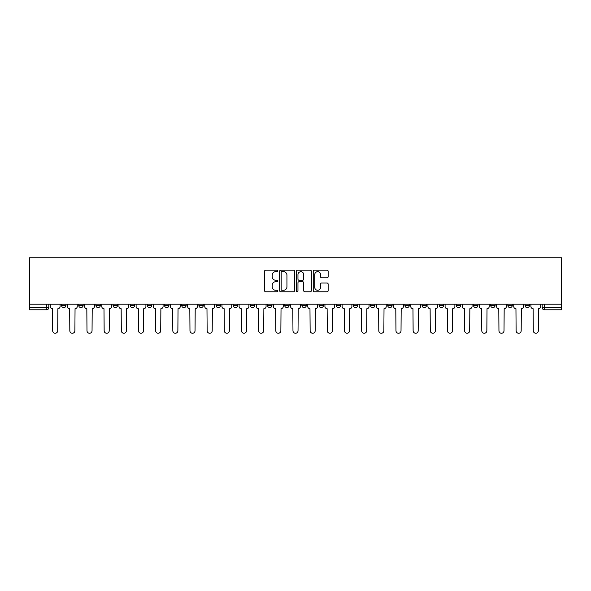 <?xml version="1.0" encoding="UTF-8"?>
<svg xmlns="http://www.w3.org/2000/svg" width="591" height="591" viewBox="0 0 591 591"><rect width="100%" height="100%" fill="white"/><g stroke="black" fill="none" stroke-linecap="round" stroke-linejoin="round"><path stroke-width="0.89" d="M277.896 270.929A0.754 0.754 0 0 0 277.142 270.176L265.662 270.176A1.079 1.079 0 0 0 264.583 271.254L264.583 290.698A1.079 1.079 0 0 0 265.662 291.777L277.142 291.777A0.754 0.754 0 0 0 277.896 291.023A0.754 0.754 0 0 0 277.142 290.262L275.657 290.262A3.457 3.457 0 0 1 272.2 286.805L272.2 285.187A3.457 3.457 0 0 1 275.657 281.73L277.142 281.73A0.754 0.754 0 0 0 277.896 280.976A0.754 0.754 0 0 0 277.142 280.223L275.657 280.223A3.457 3.457 0 0 1 272.2 276.765L272.2 275.14A3.457 3.457 0 0 1 275.657 271.69L277.142 271.69A0.754 0.754 0 0 0 277.896 270.929M525.03 304.195L525.03 305.407L529.433 305.407A2.201 2.201 0 0 1 527.231 307.601A2.201 2.201 0 0 1 525.03 305.407L525.03 304.195M507.861 304.195L507.861 305.407L512.264 305.407A2.201 2.201 0 0 1 510.063 307.601A2.201 2.201 0 0 1 507.861 305.407L507.861 304.195M404.872 304.195L404.872 305.407L409.275 305.407A2.201 2.201 0 0 1 407.073 307.601A2.201 2.201 0 0 1 404.872 305.407L404.872 304.195M387.711 304.195L387.711 305.407L392.106 305.407A2.201 2.201 0 0 1 389.905 307.601A2.201 2.201 0 0 1 387.711 305.407L387.711 304.195M370.542 304.195L370.542 305.407L374.945 305.407A2.201 2.201 0 0 1 372.744 307.601A2.201 2.201 0 0 1 370.542 305.407L370.542 304.195M336.213 304.195L336.213 305.407L340.615 305.407A2.201 2.201 0 0 1 338.414 307.601A2.201 2.201 0 0 1 336.213 305.407L336.213 304.195M301.883 305.407L301.883 304.195L301.883 305.407A2.201 2.201 0 0 0 304.084 307.601A2.201 2.201 0 0 1 301.883 305.407L306.286 305.407A2.201 2.201 0 0 1 304.084 307.601A2.201 2.201 0 0 0 306.286 305.407L306.286 304.195L306.286 305.407M284.714 305.407L284.714 304.195L284.714 305.407A2.201 2.201 0 0 0 286.916 307.601A2.201 2.201 0 0 1 284.714 305.407L289.117 305.407A2.201 2.201 0 0 1 286.916 307.601M267.553 305.407L267.553 304.195L267.553 305.407A2.201 2.201 0 0 0 269.755 307.601A2.201 2.201 0 0 1 267.553 305.407L271.956 305.407A2.201 2.201 0 0 1 269.755 307.601A2.201 2.201 0 0 0 271.956 305.407L271.956 304.195L271.956 305.407M250.385 304.195L250.385 305.407L254.787 305.407A2.201 2.201 0 0 1 252.586 307.601A2.201 2.201 0 0 1 250.385 305.407L250.385 304.195M233.223 304.195L233.223 305.407L237.619 305.407A2.201 2.201 0 0 1 235.425 307.601A2.201 2.201 0 0 1 233.223 305.407L233.223 304.195M216.055 304.195L216.055 305.407L220.458 305.407A2.201 2.201 0 0 1 218.256 307.601A2.201 2.201 0 0 1 216.055 305.407L216.055 304.195M198.894 305.407L198.894 304.195L198.894 305.407A2.201 2.201 0 0 0 201.095 307.601A2.201 2.201 0 0 1 198.894 305.407L203.289 305.407A2.201 2.201 0 0 1 201.095 307.601M164.564 305.407L164.564 304.195L164.564 305.407A2.201 2.201 0 0 0 166.758 307.601A2.201 2.201 0 0 1 164.564 305.407L168.96 305.407A2.201 2.201 0 0 1 166.758 307.601A2.201 2.201 0 0 0 168.96 305.407L168.96 304.195L168.96 305.407M147.395 305.407L147.395 304.195L147.395 305.407A2.201 2.201 0 0 0 149.597 307.601A2.201 2.201 0 0 1 147.395 305.407L151.798 305.407A2.201 2.201 0 0 1 149.597 307.601A2.201 2.201 0 0 0 151.798 305.407L151.798 304.195L151.798 305.407M130.227 305.407L130.227 304.195L130.227 305.407A2.201 2.201 0 0 0 132.428 307.601A2.201 2.201 0 0 1 130.227 305.407L134.63 305.407A2.201 2.201 0 0 1 132.428 307.601A2.201 2.201 0 0 0 134.63 305.407L134.63 304.195L134.63 305.407M113.066 305.407L113.066 304.195L113.066 305.407A2.201 2.201 0 0 0 115.267 307.601A2.201 2.201 0 0 1 113.066 305.407L117.469 305.407A2.201 2.201 0 0 1 115.267 307.601M95.897 305.407L95.897 304.195L95.897 305.407A2.201 2.201 0 0 0 98.099 307.601A2.201 2.201 0 0 1 95.897 305.407L100.3 305.407A2.201 2.201 0 0 1 98.099 307.601A2.201 2.201 0 0 0 100.3 305.407L100.3 304.195L100.3 305.407M78.736 305.407L78.736 304.195L78.736 305.407A2.201 2.201 0 0 0 80.937 307.601A2.201 2.201 0 0 1 78.736 305.407L83.139 305.407A2.201 2.201 0 0 1 80.937 307.601A2.201 2.201 0 0 0 83.139 305.407L83.139 304.195L83.139 305.407M327.067 277.792A1.079 1.079 0 0 0 328.145 276.706L328.145 271.254A1.079 1.079 0 0 0 327.067 270.176L314.323 270.176A1.079 1.079 0 0 0 313.237 271.254L313.237 290.698A1.079 1.079 0 0 0 314.323 291.777L327.067 291.777A1.079 1.079 0 0 0 328.145 290.698L328.145 284.108A1.079 1.079 0 0 0 327.067 283.03L321.607 283.03A1.079 1.079 0 0 0 320.529 284.108L320.529 287.374A2.889 2.889 0 0 1 317.64 290.262A2.889 2.889 0 0 1 314.752 287.374L314.752 274.579A2.889 2.889 0 0 1 317.64 271.69A2.889 2.889 0 0 1 320.529 274.579L320.529 276.706A1.079 1.079 0 0 0 321.607 277.792L327.067 277.792M561.45 304.195L29.55 304.195L29.55 257.757L561.45 257.757L561.45 309.802L544.392 309.802A2.201 2.201 0 0 1 542.191 307.601L561.45 307.601M294.554 271.254A1.079 1.079 0 0 0 293.476 270.176L280.732 270.176A1.079 1.079 0 0 0 279.654 271.254L279.654 290.698A1.079 1.079 0 0 0 280.732 291.777L293.476 291.777A1.079 1.079 0 0 0 294.554 290.698L294.554 271.254M297.524 270.176L310.268 270.176A1.079 1.079 0 0 1 311.346 271.254L311.346 290.698A1.079 1.079 0 0 1 310.268 291.777L304.816 291.777A1.079 1.079 0 0 1 303.737 290.698L303.737 282.808A1.079 1.079 0 0 0 302.658 281.73L299.039 281.73A1.079 1.079 0 0 0 297.96 282.808L297.96 291.023A0.754 0.754 0 0 1 297.199 291.777A0.754 0.754 0 0 1 296.446 291.023L296.446 271.254A1.079 1.079 0 0 1 297.524 270.176M542.191 304.195L542.191 307.601L542.191 304.195M48.809 304.195L48.809 307.601L48.809 304.195M46.608 304.195L46.608 309.802L29.55 309.802L29.55 307.601L48.809 307.601A2.201 2.201 0 0 1 46.608 309.802A2.201 2.201 0 0 0 48.809 307.601M29.55 304.195L29.55 307.601M529.433 304.195L529.433 305.407M512.264 304.195L512.264 305.407L512.264 304.195M495.103 304.195L495.103 305.407A2.201 2.201 0 0 1 492.901 307.601A2.201 2.201 0 0 1 490.7 305.407L495.103 305.407M490.7 304.195L490.7 305.407M477.934 304.195L477.934 305.407A2.201 2.201 0 0 1 475.733 307.601A2.201 2.201 0 0 1 473.531 305.407L477.934 305.407M473.531 304.195L473.531 305.407M460.773 304.195L460.773 305.407A2.201 2.201 0 0 1 458.572 307.601A2.201 2.201 0 0 1 456.37 305.407L460.773 305.407M456.37 304.195L456.37 305.407M443.605 304.195L443.605 305.407A2.201 2.201 0 0 1 441.403 307.601A2.201 2.201 0 0 1 439.202 305.407L443.605 305.407M439.202 304.195L439.202 305.407M426.436 304.195L426.436 305.407A2.201 2.201 0 0 1 424.242 307.601A2.201 2.201 0 0 1 422.04 305.407L426.436 305.407M422.04 304.195L422.04 305.407M409.275 304.195L409.275 305.407A2.201 2.201 0 0 1 407.073 307.601M392.106 304.195L392.106 305.407M374.945 305.407L374.945 304.195L374.945 305.407A2.201 2.201 0 0 1 372.744 307.601M357.777 304.195L357.777 305.407A2.201 2.201 0 0 1 355.575 307.601A2.201 2.201 0 0 1 353.381 305.407A2.201 2.201 0 0 0 355.575 307.601A2.201 2.201 0 0 0 357.777 305.407L353.381 305.407L353.381 304.195M340.615 305.407L340.615 304.195L340.615 305.407A2.201 2.201 0 0 1 338.414 307.601M323.447 304.195L323.447 305.407A2.201 2.201 0 0 1 321.245 307.601A2.201 2.201 0 0 1 319.044 305.407A2.201 2.201 0 0 0 321.245 307.601M319.044 304.195L319.044 305.407L323.447 305.407M289.117 304.195L289.117 305.407L289.117 304.195M254.787 305.407L254.787 304.195L254.787 305.407A2.201 2.201 0 0 1 252.586 307.601M237.619 305.407L237.619 304.195L237.619 305.407A2.201 2.201 0 0 1 235.425 307.601M220.458 305.407L220.458 304.195L220.458 305.407A2.201 2.201 0 0 1 218.256 307.601M203.289 304.195L203.289 305.407L203.289 304.195M186.128 305.407L186.128 304.195L186.128 305.407A2.201 2.201 0 0 1 183.927 307.601A2.201 2.201 0 0 1 181.725 305.407L186.128 305.407A2.201 2.201 0 0 1 183.927 307.601M181.725 304.195L181.725 305.407M117.469 304.195L117.469 305.407L117.469 304.195M65.97 304.195L65.97 305.407A2.201 2.201 0 0 1 63.769 307.601A2.201 2.201 0 0 1 61.567 305.407A2.201 2.201 0 0 0 63.769 307.601A2.201 2.201 0 0 0 65.97 305.407L65.97 304.195M61.567 304.195L61.567 305.407L65.97 305.407M281.922 271.69A0.754 0.754 0 0 0 281.161 272.444L281.161 289.509A0.754 0.754 0 0 0 281.922 290.262L283.488 290.262A3.457 3.457 0 0 0 286.938 286.805L286.938 275.14A3.457 3.457 0 0 0 283.488 271.69L281.922 271.69M303.737 274.63A2.889 2.889 0 0 0 300.849 271.742A2.889 2.889 0 0 0 297.96 274.63L297.96 279.137A1.079 1.079 0 0 0 299.039 280.223L302.658 280.223A1.079 1.079 0 0 0 303.737 279.137L303.737 274.63M50.294 304.195L50.294 306.5A2.201 2.201 139.8 0 0 52.496 308.701L52.658 330.709A2.534 2.534 139.8 0 0 55.185 333.243A2.534 2.534 139.8 0 0 57.719 330.709L57.881 308.701A2.201 2.201 139.8 0 0 60.083 306.5L60.083 304.195M67.455 304.195L67.455 306.5A2.201 2.201 0 0 0 69.657 308.701L69.819 330.709A2.534 2.534 0 0 0 72.353 333.243A2.534 2.534 0 0 0 74.887 330.709L75.05 308.701A2.201 2.201 0 0 0 77.251 306.5L77.251 304.195M84.624 304.195L84.624 306.5A2.201 2.201 0 0 0 86.825 308.701L86.988 330.709A2.534 2.534 0 0 0 89.522 333.243A2.534 2.534 0 0 0 92.048 330.709L92.211 308.701A2.201 2.201 0 0 0 94.412 306.5L94.412 304.195M101.785 304.195L101.785 306.5A2.201 2.201 0 0 0 103.986 308.701L104.149 330.709A2.534 2.534 0 0 0 106.683 333.243A2.534 2.534 0 0 0 109.217 330.709L109.379 308.701A2.201 2.201 0 0 0 111.581 306.5L111.581 304.195M118.954 304.195L118.954 306.5A2.201 2.201 0 0 0 121.155 308.701L121.318 330.709A2.534 2.534 0 0 0 123.851 333.243A2.534 2.534 0 0 0 126.378 330.709L126.54 308.701A2.201 2.201 0 0 0 128.742 306.5L128.742 304.195M136.115 304.195L136.115 306.5A2.201 2.201 0 0 0 138.316 308.701L138.486 330.709A2.534 2.534 0 0 0 141.013 333.243A2.534 2.534 0 0 0 143.547 330.709L143.709 308.701A2.201 2.201 0 0 0 145.911 306.5L145.911 304.195M153.283 304.195L153.283 306.5A2.201 2.201 0 0 0 155.485 308.701L155.647 330.709A2.534 2.534 0 0 0 158.181 333.243A2.534 2.534 0 0 0 160.708 330.709L160.878 308.701A2.201 2.201 0 0 0 163.072 306.5L163.072 304.195M170.444 304.195L170.444 306.5A2.201 2.201 0 0 0 172.646 308.701L172.816 330.709A2.534 2.534 0 0 0 175.342 333.243A2.534 2.534 0 0 0 177.876 330.709L178.039 308.701A2.201 2.201 0 0 0 180.24 306.5L180.24 304.195M187.613 304.195L187.613 306.5A2.201 2.201 0 0 0 189.814 308.701L189.977 330.709A2.534 2.534 0 0 0 192.511 333.243A2.534 2.534 0 0 0 195.037 330.709L195.207 308.701A2.201 2.201 0 0 0 197.409 306.5L197.409 304.195M204.774 304.195L204.774 306.5A2.201 2.201 0 0 0 206.976 308.701L207.145 330.709A2.534 2.534 0 0 0 209.672 333.243A2.534 2.534 0 0 0 212.206 330.709L212.368 308.701A2.201 2.201 0 0 0 214.57 306.5L214.57 304.195M221.943 304.195L221.943 306.5A2.201 2.201 0 0 0 224.144 308.701L224.307 330.709A2.534 2.534 0 0 0 226.841 333.243A2.534 2.534 0 0 0 229.367 330.709L229.537 308.701A2.201 2.201 0 0 0 231.738 306.5L231.738 304.195M239.111 304.195L239.111 306.5A2.201 2.201 0 0 0 241.305 308.701L241.475 330.709A2.534 2.534 0 0 0 244.002 333.243A2.534 2.534 0 0 0 246.536 330.709L246.698 308.701A2.201 2.201 0 0 0 248.9 306.5L248.9 304.195M256.272 304.195L256.272 306.5A2.201 2.201 0 0 0 258.474 308.701L258.636 330.709A2.534 2.534 0 0 0 261.17 333.243A2.534 2.534 0 0 0 263.697 330.709L263.867 308.701A2.201 2.201 0 0 0 266.068 306.5L266.068 304.195M273.441 304.195L273.441 306.5A2.201 2.201 0 0 0 275.642 308.701L275.805 330.709A2.534 2.534 0 0 0 278.331 333.243A2.534 2.534 0 0 0 280.865 330.709L281.028 308.701A2.201 2.201 0 0 0 283.229 306.5L283.229 304.195M290.602 304.195L290.602 306.5A2.201 2.201 0 0 0 292.804 308.701L292.966 330.709A2.534 2.534 0 0 0 295.5 333.243A2.534 2.534 0 0 0 298.034 330.709L298.196 308.701A2.201 2.201 0 0 0 300.398 306.5L300.398 304.195M307.771 304.195L307.771 306.5A2.201 2.201 0 0 0 309.972 308.701L310.135 330.709A2.534 2.534 0 0 0 312.669 333.243A2.534 2.534 0 0 0 315.195 330.709L315.358 308.701A2.201 2.201 0 0 0 317.559 306.5L317.559 304.195M324.932 304.195L324.932 306.5A2.201 2.201 0 0 0 327.133 308.701L327.303 330.709A2.534 2.534 0 0 0 329.83 333.243A2.534 2.534 0 0 0 332.364 330.709L332.526 308.701A2.201 2.201 0 0 0 334.728 306.5L334.728 304.195M342.1 304.195L342.1 306.5A2.201 2.201 0 0 0 344.302 308.701L344.464 330.709A2.534 2.534 0 0 0 346.998 333.243A2.534 2.534 0 0 0 349.525 330.709L349.695 308.701A2.201 2.201 0 0 0 351.889 306.5L351.889 304.195M359.262 304.195L359.262 306.5A2.201 2.201 0 0 0 361.463 308.701L361.633 330.709A2.534 2.534 0 0 0 364.159 333.243A2.534 2.534 0 0 0 366.693 330.709L366.856 308.701A2.201 2.201 0 0 0 369.057 306.5L369.057 304.195M376.43 304.195L376.43 306.5A2.201 2.201 0 0 0 378.632 308.701L378.794 330.709A2.534 2.534 0 0 0 381.328 333.243A2.534 2.534 0 0 0 383.855 330.709L384.024 308.701A2.201 2.201 0 0 0 386.226 306.5L386.226 304.195M393.591 304.195L393.591 306.5A2.201 2.201 0 0 0 395.793 308.701L395.963 330.709A2.534 2.534 0 0 0 398.489 333.243A2.534 2.534 0 0 0 401.023 330.709L401.186 308.701A2.201 2.201 0 0 0 403.387 306.5L403.387 304.195M410.76 304.195L410.76 306.5A2.201 2.201 0 0 0 412.961 308.701L413.124 330.709A2.534 2.534 0 0 0 415.658 333.243A2.534 2.534 0 0 0 418.184 330.709L418.354 308.701A2.201 2.201 0 0 0 420.556 306.5L420.556 304.195M427.928 304.195L427.928 306.5A2.201 2.201 0 0 0 430.122 308.701L430.292 330.709A2.534 2.534 0 0 0 432.819 333.243A2.534 2.534 0 0 0 435.353 330.709L435.515 308.701A2.201 2.201 0 0 0 437.717 306.5L437.717 304.195M445.089 304.195L445.089 306.5A2.201 2.201 0 0 0 447.291 308.701L447.453 330.709A2.534 2.534 0 0 0 449.987 333.243A2.534 2.534 0 0 0 452.514 330.709L452.684 308.701A2.201 2.201 0 0 0 454.885 306.5L454.885 304.195M462.258 304.195L462.258 306.5A2.201 2.201 0 0 0 464.46 308.701L464.622 330.709A2.534 2.534 0 0 0 467.149 333.243A2.534 2.534 0 0 0 469.682 330.709L469.845 308.701A2.201 2.201 0 0 0 472.046 306.5L472.046 304.195M479.419 304.195L479.419 306.5A2.201 2.201 0 0 0 481.621 308.701L481.783 330.709A2.534 2.534 0 0 0 484.317 333.243A2.534 2.534 0 0 0 486.851 330.709L487.014 308.701A2.201 2.201 0 0 0 489.215 306.5L489.215 304.195M496.588 304.195L496.588 306.5A2.201 2.201 0 0 0 498.789 308.701L498.952 330.709A2.534 2.534 0 0 0 501.478 333.243A2.534 2.534 0 0 0 504.012 330.709L504.175 308.701A2.201 2.201 0 0 0 506.376 306.5L506.376 304.195M513.749 304.195L513.749 306.5A2.201 2.201 0 0 0 515.95 308.701L516.113 330.709A2.534 2.534 0 0 0 518.647 333.243A2.534 2.534 0 0 0 521.181 330.709L521.343 308.701A2.201 2.201 0 0 0 523.545 306.5L523.545 304.195M530.917 304.195L530.917 306.5A2.201 2.201 0 0 0 533.119 308.701L533.281 330.709A2.534 2.534 0 0 0 535.815 333.243A2.534 2.534 0 0 0 538.342 330.709L538.504 308.701A2.201 2.201 0 0 0 540.706 306.5L540.706 304.195M544.392 304.195L544.392 309.802"/></g></svg>
